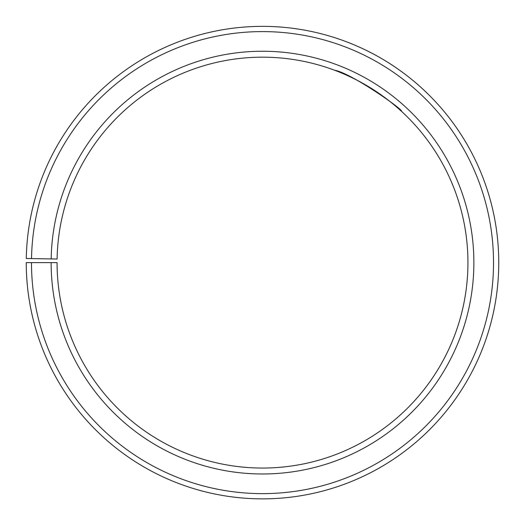 <?xml version="1.0" encoding="UTF-8"?>
<svg xmlns="http://www.w3.org/2000/svg" width="525" height="525" viewBox="0 0 525 525"><rect width="100%" height="100%" fill="white"/><g stroke="black" fill="none" stroke-linecap="round" stroke-linejoin="round"><path stroke-width="0.79" d="M31.487 262.618L26.25 262.618A236.257 236.257 0 0 0 379.437 467.9A236.257 236.257 0 0 0 383.007 59.404A236.257 236.257 0 0 0 26.283 258.49L31.52 258.582A231.02 231.02 0 0 1 380.336 63.906A231.02 231.02 0 0 1 376.852 463.352A231.02 231.02 0 0 1 31.487 262.618L57.067 262.618A205.439 205.439 0 0 0 364.186 441.125A205.439 205.439 0 0 0 367.29 85.91A205.439 205.439 0 0 0 57.1 259.028L51.168 258.923A211.372 211.372 0 0 1 370.309 80.804A211.372 211.372 0 0 1 367.119 446.276A211.372 211.372 0 0 1 51.135 262.618M31.52 258.582L51.168 258.923M330.953 68.913C330.468 68.749 349.466 75.049 368.288 86.507C387.22 97.722 401.763 111.582 401.395 111.241C404.65 110.644 351.107 72.877 334.576 70.232M351.284 43.673L347.11 42.033C346.612 41.849 365.354 48.661 384.156 60.086C403.069 71.315 417.933 84.696 417.552 84.354"/></g></svg>
